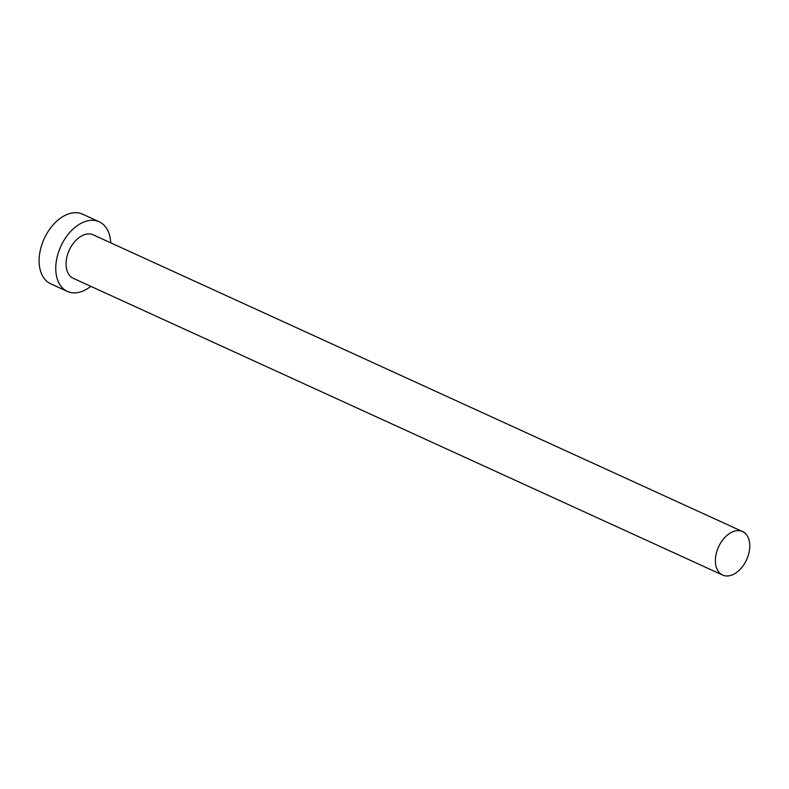 <?xml version="1.0" encoding="UTF-8"?>
<svg xmlns="http://www.w3.org/2000/svg" width="789" height="789" viewBox="0 0 789 789"><rect width="100%" height="100%" fill="white"/><g stroke="black" fill="none" stroke-linecap="round" stroke-linejoin="round"><path stroke-width="1.18" d="M715.603 557.202A23.926 15.415 114.6 0 0 722.625 575.063A23.926 15.415 114.6 0 0 749.55 549.4A23.926 15.415 114.6 0 0 742.518 531.539A23.926 15.415 114.6 0 0 715.603 557.202M742.518 531.539L93.21 234.826A23.926 15.415 114.6 0 0 66.286 260.488A23.926 15.415 114.6 0 0 73.318 278.349L722.625 575.063M110.716 242.825A38.286 24.666 114.6 0 0 99.177 221.758A38.286 24.666 114.6 0 0 56.098 262.826A38.286 24.666 114.6 0 0 67.341 291.417A38.286 24.666 114.6 0 0 90.824 286.358M99.177 221.758L82.529 214.154A38.286 24.666 114.6 0 0 39.45 255.222A38.286 24.666 114.6 0 0 50.693 283.803L67.341 291.417"/></g></svg>
